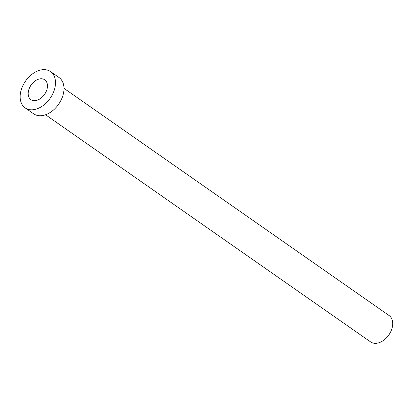 <?xml version="1.0" encoding="UTF-8"?>
<svg xmlns="http://www.w3.org/2000/svg" width="413" height="413" viewBox="0 0 413 413"><rect width="100%" height="100%" fill="white"/><g stroke="black" fill="none" stroke-linecap="round" stroke-linejoin="round"><path stroke-width="0.62" d="M28.456 91.01A12.08 8.193 -55.1 0 0 30.903 99.626A12.08 8.193 -55.1 0 0 40.35 98.619A12.08 8.193 -55.1 0 0 47.185 88.434A12.08 8.193 -55.1 0 0 44.738 79.817A12.08 8.193 -55.1 0 0 35.296 80.824A12.08 8.193 -55.1 0 0 28.456 91.01M63.989 88.356L389.087 315.532A16.107 10.924 124.9 0 1 392.35 327.019A16.107 10.924 124.9 0 1 383.233 340.601A16.107 10.924 124.9 0 1 370.637 341.938L45.533 114.762M50.505 71.568L58.997 77.499A22.147 15.018 124.9 0 1 63.483 93.297A22.147 15.018 124.9 0 1 50.944 111.969A22.147 15.018 124.9 0 1 33.623 113.807L25.136 107.876A22.147 15.018 124.9 0 1 20.65 92.078A22.147 15.018 124.9 0 1 33.19 73.406A22.147 15.018 124.9 0 1 50.505 71.568A22.147 15.018 124.9 0 1 54.991 87.36A22.147 15.018 124.9 0 1 42.451 106.038A22.147 15.018 124.9 0 1 25.136 107.876"/></g></svg>
